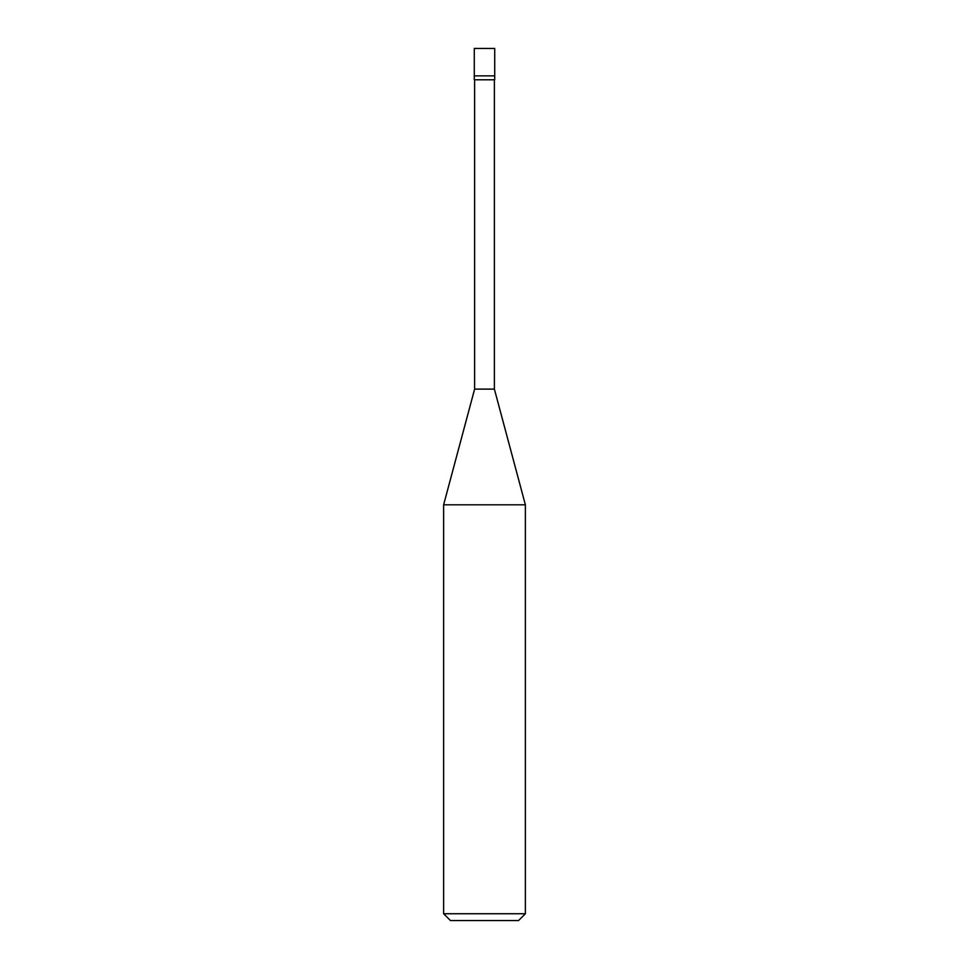 <?xml version="1.0" encoding="UTF-8"?>
<svg xmlns="http://www.w3.org/2000/svg" width="969" height="969" viewBox="0 0 969 969"><rect width="100%" height="100%" fill="white"/><g stroke="black" fill="none" stroke-linecap="round" stroke-linejoin="round"><path stroke-width="0.73" stroke-dasharray="4.84 3.63" d="M494.723 75.873L474.277 75.873L494.723 75.873M494.723 48.45L474.277 48.45L494.723 48.45M518.56 920.55L450.44 920.55L518.56 920.55M474.277 79.785L494.723 79.785L474.277 79.785M474.616 389.114L494.384 389.114L474.616 389.114M443.62 504.813L525.38 504.813L443.62 504.813M443.62 913.743L525.38 913.743L443.62 913.743M494.384 79.785L474.616 79.785L494.384 79.785"/><path stroke-width="1.45" d="M474.277 75.873L494.723 75.873L494.723 48.45L474.277 48.45L474.277 75.873L474.277 48.45L494.723 48.45L494.723 75.873L474.277 75.873L474.277 79.785L474.277 75.873L494.723 75.873L474.277 75.873M450.44 920.55L518.56 920.55L525.38 913.743L525.38 504.813L494.384 389.114L494.384 79.785L494.384 389.114L474.616 389.114L443.62 504.813L443.62 913.743L450.44 920.55L443.62 913.743L443.62 504.813L474.616 389.114L474.616 79.785L474.616 389.114L494.384 389.114L525.38 504.813L443.62 504.813L525.38 504.813L525.38 913.743L443.62 913.743L525.38 913.743L518.56 920.55L450.44 920.55M494.723 79.785L494.723 75.873L494.723 79.785L474.277 79.785L494.723 79.785"/></g></svg>
